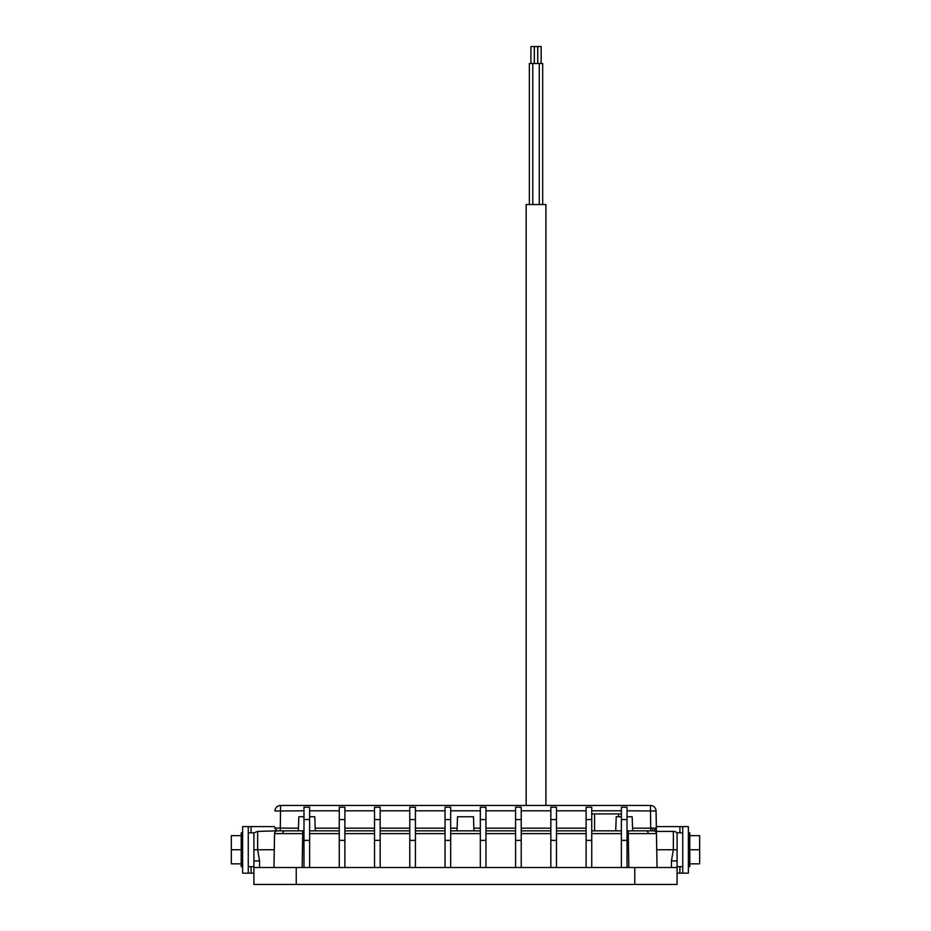 <?xml version="1.0" encoding="UTF-8"?>
<svg xmlns="http://www.w3.org/2000/svg" width="931" height="931" viewBox="0 0 931 931"><rect width="100%" height="100%" fill="white"/><g stroke="black" fill="none" stroke-linecap="round" stroke-linejoin="round"><path stroke-width="1.4" d="M530.914 63.483L530.914 46.55L534.301 46.55L534.301 63.483M537.757 63.483L537.757 46.55L541.144 46.55L541.144 63.483M529.367 204.541L529.367 63.483L542.692 63.483L542.692 204.541M534.336 63.483L534.336 46.55L537.722 46.55L537.722 63.483M627.017 830.848L653.632 830.848A2.816 2.816 0 0 1 656.46 833.617L656.064 811.006L656.413 831.406L673.357 831.406A5.644 5.644 0 0 1 677.093 832.826L677.093 884.45L253.907 884.45L253.907 867.517L296.233 867.517L296.233 884.45M457.04 830.848L457.528 816.743L473.472 816.743L473.96 830.848M545.903 805.455L545.903 204.541L526.155 204.541L526.155 805.455M242.619 832.826L241.21 832.826L241.21 866.68L242.619 866.68M688.381 866.68L689.79 866.68L689.79 832.826L688.381 832.826M650.722 830.848L650.722 828.171L656.355 828.078L653.632 830.848L628.25 830.848L628.25 833.617L627.017 833.617M303.983 816.743L298.839 816.743L298.339 830.848L277.368 830.848L303.983 830.848M303.983 833.617L274.54 833.617L273.958 867.517L274.54 833.617A2.816 2.816 0 0 1 277.368 830.848L274.645 828.078L298.432 828.171M671.449 867.517L671.449 860.942L673.357 849.747L656.739 849.747L656.46 833.617L648.197 833.594L628.25 833.617L628.844 867.517M253.907 867.517L253.907 849.747L257.643 849.747L257.643 831.406L276.274 830.848M682.737 832.826L677.093 832.826M682.737 866.68L677.093 866.68M253.907 849.747L253.907 832.826L248.263 832.826M253.907 866.68L248.263 866.68M621.373 819.559L627.017 819.559L627.017 807.212L621.373 807.212L621.373 867.517L591.744 867.517L591.744 807.212L586.111 807.212L586.111 867.517L309.627 867.517L309.627 807.212L303.983 807.212L303.983 867.517L296.233 867.517M627.017 819.559L627.017 867.517L677.093 867.517M309.627 830.848L339.256 830.848M344.889 830.848L374.518 830.848M380.162 830.848L409.78 830.848M415.424 830.848L445.041 830.848M450.685 830.848L480.315 830.848M485.959 830.848L515.576 830.848M521.22 830.848L550.838 830.848M556.482 830.848L586.111 830.848M591.744 830.848L621.373 830.848M621.373 867.517L627.017 867.517M586.111 867.517L591.744 867.517M303.983 867.517L309.627 867.517M654.726 830.848L656.413 831.406L657.042 867.517M303.983 810.808L274.936 811.006A5.644 5.644 0 0 1 280.58 805.455L650.42 805.455A5.644 5.644 0 0 1 656.064 811.006L627.017 810.808M298.339 830.848L302.75 830.848L302.156 867.517M339.256 819.559L344.889 819.559L344.889 807.212L339.256 807.212L339.256 867.517M374.518 819.559L380.162 819.559L380.162 807.212L374.518 807.212L374.518 867.517M409.78 819.559L415.424 819.559L415.424 807.212L409.78 807.212L409.78 867.517M445.041 819.559L450.685 819.559L450.685 807.212L445.041 807.212L445.041 867.517M480.315 819.559L485.959 819.559L485.959 807.212L480.315 807.212L480.315 867.517M515.576 819.559L521.22 819.559L521.22 807.212L515.576 807.212L515.576 867.517M550.838 819.559L556.482 819.559L556.482 807.212L550.838 807.212L550.838 867.517M274.261 849.747L257.643 849.747L259.551 860.942L259.551 867.517M556.482 819.559L556.482 867.517M521.22 819.559L521.22 867.517M485.959 819.559L485.959 867.517M450.685 819.559L450.685 867.517M415.424 819.559L415.424 867.517M380.162 819.559L380.162 867.517M344.889 819.559L344.889 867.517M248.263 826.612L248.263 873.162L242.619 873.162L242.619 826.612L251.091 826.612L251.091 832.826M679.909 832.826L679.909 826.612L656.332 826.612M274.668 826.612L251.091 826.612M682.737 873.162L682.737 826.612L688.381 826.612L688.381 873.162L677.093 873.162M253.907 873.162L248.263 873.162M679.909 826.612L682.737 826.612M241.21 863.852L231.342 863.852L231.342 849.747L241.21 849.747M231.342 849.747L231.342 835.642L241.21 835.642M309.627 816.743L314.783 816.743L315.272 830.848M627.017 816.743L632.161 816.743L632.661 830.848M615.728 830.848L616.217 816.743L621.373 816.743M253.907 860.942L259.551 860.942M671.449 860.942L677.093 860.942M591.744 813.915L621.373 813.915M689.79 849.747L699.658 849.747L699.658 863.852L689.79 863.852M699.658 849.747L699.658 835.642L689.79 835.642M653.387 830.848A2.816 0.896 90 0 1 652.503 828.183M284.805 830.848A2.816 1.99 90 0 0 282.803 833.594M646.195 830.848A2.816 1.99 90 0 1 648.197 833.594M621.373 810.808L591.744 810.808M339.256 833.617L309.627 833.617M315.178 828.171L339.256 828.171M339.256 810.808L309.627 810.808M374.518 833.617L344.889 833.617M344.889 828.171L374.518 828.171M374.518 810.808L344.889 810.808M409.78 833.617L380.162 833.617M380.162 828.171L409.78 828.171M409.78 810.808L380.162 810.808M445.041 833.617L415.424 833.617M415.424 828.171L445.041 828.171M445.041 810.808L415.424 810.808M480.315 833.617L450.685 833.617M450.685 828.171L457.133 828.171M473.867 828.171L480.315 828.171M480.315 810.808L450.685 810.808M515.576 833.617L485.959 833.617M485.959 828.171L515.576 828.171M515.576 810.808L485.959 810.808M550.838 833.617L521.22 833.617M521.22 828.171L550.838 828.171M550.838 810.808L521.22 810.808M586.111 833.617L556.482 833.617M556.482 828.171L586.111 828.171M586.111 810.808L556.482 810.808M621.373 833.617L591.744 833.617M632.568 828.171L650.722 828.171L650.42 805.455A5.644 5.644 0 0 1 656.064 811.006M634.767 884.45L634.767 867.517M274.936 811.006A5.644 5.644 0 0 1 280.58 805.455L280.278 830.848M677.093 849.747L673.357 849.747L673.357 831.406M621.373 840.367L627.017 840.367M586.111 840.367L591.744 840.367M586.111 819.559L591.744 819.559M550.838 840.367L556.482 840.367M515.576 840.367L521.22 840.367M480.315 840.367L485.959 840.367M445.041 840.367L450.685 840.367M409.78 840.367L415.424 840.367M374.518 840.367L380.162 840.367M339.256 840.367L344.889 840.367M303.983 840.367L309.627 840.367M303.983 819.559L309.627 819.559M251.091 866.68L251.091 873.162M679.909 873.162L679.909 866.68M618.556 816.743L618.556 813.915M594.572 813.915L594.572 830.848M539.27 63.483L539.27 204.541M257.643 831.406L253.907 832.826M532.788 63.483L532.788 204.541"/></g></svg>
